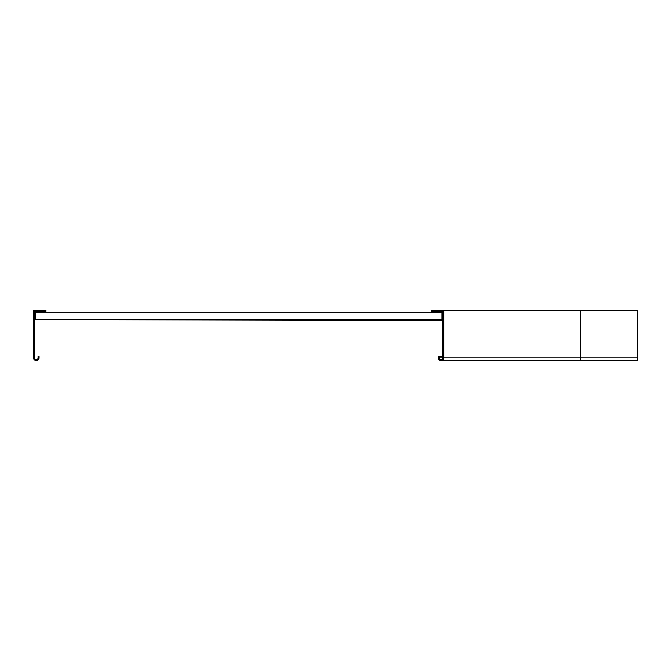<?xml version="1.0" encoding="UTF-8"?>
<svg xmlns="http://www.w3.org/2000/svg" width="671" height="671" viewBox="0 0 671 671"><rect width="100%" height="100%" fill="white"/><g stroke="black" fill="none" stroke-linecap="round" stroke-linejoin="round"><path stroke-width="1.01" d="M442.835 357.836L439.186 357.836A1.82 1.82 0 0 0 441.015 359.656A1.82 1.82 0 0 0 442.835 357.836L442.835 311.344L431.436 311.344L431.436 310.43L443.749 310.43L443.749 357.836A2.734 2.734 0 0 1 441.015 360.57A2.734 2.734 0 0 1 438.28 357.836L438.28 356.469L442.835 356.469M580.482 310.43L580.482 360.57L637.45 360.57L637.45 310.43L443.749 310.43M439.186 357.836L439.186 356.469M443.061 312.392L431.436 312.392L431.436 311.478L442.835 311.478M441.241 312.392L441.241 311.478M442.608 312.392L442.608 311.478M35.37 312.711L441.921 312.711L441.921 319.547L35.37 319.547L35.37 312.694L43.12 312.711M33.55 357.836A2.734 2.734 0 0 0 36.284 360.57A2.734 2.734 0 0 0 39.019 357.836L39.019 356.469L38.104 356.469L38.104 357.836A1.82 1.82 0 0 1 36.284 359.656A1.82 1.82 0 0 1 34.464 357.836L34.464 311.344L45.854 311.344L45.854 310.43L33.55 310.43L33.55 357.836M441.904 319.547L441.904 320.621L43.112 319.547M35.37 312.963L35.353 319.53M637.45 357.836L443.749 357.836M580.482 360.57L441.015 360.57"/></g></svg>
